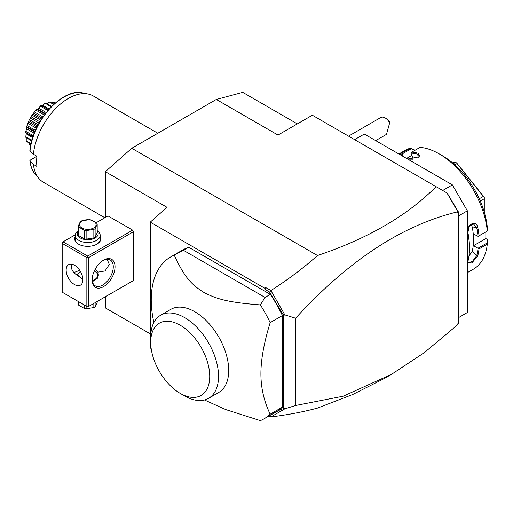 <?xml version="1.0" encoding="UTF-8"?>
<svg xmlns="http://www.w3.org/2000/svg" width="513" height="513" viewBox="0 0 513 513"><rect width="100%" height="100%" fill="white"/><g stroke="black" fill="none" stroke-linecap="round" stroke-linejoin="round"><path stroke-width="0.77" d="M105.351 217.441L105.351 171.708L131.77 148.276L216.332 99.458L242.758 92.378L297.335 123.889M150.271 333.854L105.351 307.922L105.351 296.771M216.332 99.458L277.988 135.054L312.34 115.226L447.156 193.061L458.558 212.196L458.558 323.376L457.673 323.883L457.673 324.748L424.418 352.559L391.477 374.375L343.203 396.209L295.603 405.494L284.837 408.835L270.89 416.922C287.748 414.85 303.292 411.907 317.509 408.079L352.816 394.459L384.192 378.581L391.477 374.375M269.351 415.735L280.598 409.502L283.272 408.726L283.272 315.001L269.582 292.044L265.946 289.948L265.625 287.504L270.89 290.544C287.748 279.829 303.292 268.152 317.509 255.512C367.686 238.686 407.219 215.742 436.108 186.681M317.509 255.512L131.77 148.276M354.618 139.632L364.307 134.04L452.389 184.892L467.362 210.83L467.362 312.539L458.558 317.624M442.7 190.483L452.389 184.892M458.558 215.915L467.362 210.83M479.007 248.946L473.531 245.714L485.862 238.596L487.331 239.443L487.286 244.169L479.007 248.946A68.511 39.552 60 0 1 477.75 255.865L471.877 262.97L467.715 262.579L467.888 261.559A68.511 39.552 -120 0 0 469.478 248.26A68.511 39.552 -120 0 0 467.888 233.12L467.907 232.671A67.761 39.123 60 0 1 469.478 247.644L469.478 248.26M487.286 244.169A68.511 39.552 60 0 1 473.435 269.145L467.362 272.647M487.35 242.841L477.956 248.266M478.007 248.369A67.761 39.123 60 0 1 476.712 255.718L472.511 261.316L468.08 262.842L467.773 262.092M473.531 245.714L473.531 239.815A61.041 35.243 60 0 1 472.223 251.235L468.965 256.058M477.75 255.865L476.712 255.718L472.223 251.235M467.888 233.12C465.701 225.06 476.122 219.045 477.75 227.426A68.511 39.552 60 0 1 479.007 235.788L487.35 231.042L487.331 227.644A63.529 36.68 60 0 0 442.7 155.907L439.179 153.874A68.511 39.552 60 0 1 487.286 231.004M409.637 159.203L413.215 158.883L411.003 153.182L411.779 152.156L420.057 147.372A68.511 39.552 60 0 1 439.179 153.874M411.779 152.156A68.511 39.552 60 0 1 418.14 153.259L419.288 156.798L408.271 158.953A68.511 39.552 -120 0 0 406.88 158.62M399.005 154.073A68.511 39.552 60 0 1 401.91 153.034L410.188 148.257L415.094 150.245M398.851 153.983L404.924 150.482A68.511 39.552 60 0 1 410.188 148.257M477.75 227.426L476.712 227.586A67.761 39.123 60 0 1 478.007 236.429L479.007 235.788M471.075 224.463L472.223 226.881A61.041 35.243 60 0 1 473.531 239.815L473.531 233.915L478.007 236.429M477.956 236.467L487.35 231.042M411.028 153.111A67.761 39.123 60 0 1 417.749 154.233L419.48 155.676L418.986 157.074M418.14 153.259L417.749 154.233L418.223 157.613M399.916 154.599A67.761 39.123 60 0 1 402.077 153.906L401.91 153.034M403.115 156.439L402.154 153.971L411.548 148.546M411.843 155.356L406.54 158.421M485.862 238.596L485.862 231.902M409.727 159.21A61.041 35.243 60 0 1 412.676 159.222M479.264 198.755L483.361 196.389L484.278 197.306L484.278 212.132M454.845 164.853L457.006 163.602L483.361 196.389M480.283 201.058L484.278 198.749M453.396 163.576L455.172 162.55L456.551 162.813L457.006 163.602M456.551 162.813L484.278 197.306M452.472 162.788L455.172 162.55M467.907 232.671L469.01 226.509L473.467 224.008L476.712 227.586L472.223 226.881M269.582 415.87L270.883 416.889M269.094 415.889L270.89 416.922M105.351 171.708L167.007 207.31L150.271 222.148L150.271 348L151.168 348.519M132.655 281.009L133.534 280.496L133.534 231.677L132.655 230.151L107.993 215.915L96.155 222.745M265.625 287.504L264.779 288.255L150.271 222.148M458.558 212.196L457.673 212.703L457.673 211.837C402.372 225.079 348.353 260.546 295.603 318.233L284.837 314.892L270.89 290.544M457.673 211.837L456.628 209.464M446.983 192.959L457.673 211.478M269.582 292.044L270.883 290.717M265.946 289.948L264.779 288.255M282.394 315.585A93.424 53.942 -120 0 0 270.332 294.385L265.041 297.431L260.36 304.908A93.424 53.942 60 0 1 270.159 322.651L282.394 315.585L282.394 407.123A93.424 53.942 -120 0 1 276.257 411.753L264.022 418.82A93.424 53.942 -120 0 0 270.159 414.19L282.394 407.123M270.332 294.385L188.758 247.285A93.424 53.942 -120 0 0 182.833 249.934L170.592 257A93.424 53.942 -120 0 0 151.245 299.765A93.424 53.942 -120 0 0 153.862 322.536M280.598 409.502L284.183 408.47L284.837 408.835M284.183 408.47L283.272 408.726M284.837 314.892L283.272 315.001M295.603 318.233L295.603 405.494M280.598 311.135L284.183 315.258M270.159 322.651C263.977 342.761 260.893 359.793 260.905 373.759C260.893 387.745 263.977 401.217 270.159 414.19M204.488 399.986L225.669 409.554L260.36 420.622A93.424 53.942 -120 0 0 264.022 418.82M188.758 247.285L174.253 255.198A93.424 53.942 -120 0 0 170.592 257M265.041 297.431L183.474 250.338M260.36 304.908C228.683 302.503 217.114 299.246 204.11 292.564C191.593 284.83 184.52 277.437 174.253 255.198M160.646 315.245L170.816 309.371A47.959 27.689 60 0 1 207.771 322.222A47.959 27.689 60 0 1 228.708 370.482A47.959 27.689 60 0 1 218.775 392.439L208.599 398.312A47.959 27.689 -120 0 0 218.525 377.26A47.959 27.689 -120 0 0 197.96 328.48A47.959 27.689 -120 0 0 160.646 315.245A47.959 27.689 -120 0 0 150.713 337.201L150.713 342.286A41.733 24.092 -120 0 0 180.217 393.394A41.733 24.092 -120 0 0 209.727 376.356A41.733 24.092 -120 0 0 180.217 325.248A41.733 24.092 -120 0 0 150.713 342.286M180.217 393.394L184.622 395.933A47.959 27.689 -120 0 0 208.599 398.312M77.61 271.076A16.192 9.349 120 0 0 79.368 269.825M132.655 230.151L87.729 256.09L63.067 241.847L75.315 234.781M63.067 241.847L62.188 242.36L62.188 292.192L86.851 306.434L86.851 257.616L62.188 243.374M100.189 236.493A13.081 7.554 180 0 1 96.983 244.137A13.081 7.554 180 0 1 78.483 244.137L78.483 244.137A13.081 7.554 180 0 1 75.276 236.493M87.729 256.09L87.729 257.103L88.614 257.616L133.534 231.677M88.614 257.616L88.614 306.434L133.534 280.496M115.04 266.766A16.192 9.349 -60 0 1 103.588 286.6A16.192 9.349 -60 0 1 92.135 279.989L92.135 279.989A16.192 9.349 -60 0 1 103.588 260.155A16.192 9.349 -60 0 1 115.04 266.766M88.614 306.434L87.729 306.941L86.851 306.434M86.851 257.616L87.729 257.103M82.888 279.732A11.831 6.829 60 0 1 80.438 285.151A11.831 6.829 60 0 1 71.32 281.983A11.831 6.829 60 0 1 66.151 270.075A11.831 6.829 60 0 1 68.601 264.657A11.831 6.829 60 0 1 77.719 267.824A11.831 6.829 60 0 1 82.888 279.732M82.882 279.309L77.142 274.788L77.861 273.711A10.587 6.111 180 0 0 77.239 275.122M72.083 264.253L71.435 267.023C71.467 270.422 74.09 273.621 79.303 276.622L79.137 276.526M92.231 280.547A9.965 5.752 0 0 0 94.777 271.345A9.965 5.752 0 0 0 94.27 271.069M80.438 271.492A9.965 5.752 0 0 0 77.777 275.667M95.219 271.601L94.777 271.345L95.219 271.601A10.587 6.111 180 0 1 98.291 275.481M80.438 271.486L77.861 273.711M73.648 272.268A14.948 8.631 120 0 0 78.047 270.838A14.948 8.631 120 0 0 79.438 269.928M103.139 260.424A14.948 8.631 -60 0 1 110.18 259.924A14.948 8.631 -60 0 1 113.277 266.766A14.948 8.631 -60 0 1 106.749 281.81A14.948 8.631 -60 0 1 95.232 285.818A14.948 8.631 -60 0 1 92.148 279.463M107.102 259.232L109.314 264.477L105.05 270.941L97.919 272.153L98.323 274.788L97.605 278.136L92.436 281.688M95.258 269.107L97.919 272.153M78.277 301.484L78.277 304.228A9.593 5.54 180 0 0 78.739 305.235L84.395 308.493L84.395 305.017M78.739 301.753L78.739 305.235M86.133 306.017L86.133 308.762A9.593 5.54 180 0 1 84.395 308.493M93.847 303.414L93.847 307.569L86.133 308.762M95.123 302.676L95.123 306.838A9.593 5.54 180 0 1 94.514 307.223A9.593 5.54 180 0 1 93.847 307.569M95.123 306.838L97.188 302.381L97.188 301.484M78.707 244.265A12.459 7.195 180 0 1 75.276 239.308L75.276 235.339A12.459 7.195 180 0 1 78.277 230.658M97.188 230.658A12.459 7.195 180 0 1 100.189 235.339A12.459 7.195 180 0 1 92.5 241.982A12.459 7.195 180 0 1 78.925 240.424A12.459 7.195 180 0 1 75.276 235.339M100.189 235.339L100.189 239.308A12.459 7.195 180 0 1 96.758 244.265M97.188 231.126A10.465 6.041 180 0 1 93.757 238.648A10.465 6.041 180 0 1 80.336 237.987A10.465 6.041 180 0 1 78.277 231.126M86.133 239.173A9.593 5.54 0 0 1 84.395 238.904L78.739 235.64L78.739 227.073L84.395 230.337A9.593 5.54 0 0 0 86.133 230.606L93.847 229.414A9.593 5.54 0 0 0 94.514 229.061A9.593 5.54 0 0 0 95.123 228.676L95.123 237.243A9.593 5.54 180 0 1 93.847 237.981L86.133 239.173L86.133 230.606M78.739 235.64A9.593 5.54 0 0 1 78.277 234.64L78.277 226.073L80.342 221.616A9.593 5.54 0 0 1 80.951 221.231A9.593 5.54 0 0 1 81.618 220.879L89.333 219.686A9.593 5.54 0 0 1 91.07 219.955L96.726 223.219A9.593 5.54 0 0 1 97.188 224.219L97.188 232.787L95.123 237.243M84.395 238.904L84.395 230.337M78.277 226.073A9.593 5.54 0 0 0 78.739 227.073M97.188 224.219L95.123 228.676M93.847 237.981L93.847 229.414M81.83 221.154A8.349 4.816 0 0 0 81.83 227.964A8.349 4.816 0 0 0 93.635 227.964A8.349 4.816 0 0 0 93.635 221.154A8.349 4.816 0 0 0 81.83 221.154M385.148 117.939L386.911 118.958A6.227 3.597 60 0 1 389.329 121.196L389.675 122.838A8.721 5.034 -120 0 0 387.443 119.773A8.721 5.034 -120 0 0 385.148 117.939A8.721 5.034 -120 0 0 380.787 117.509L348.545 136.125M389.675 122.838L386.481 134.361L375.67 140.6M104.844 217.73L43.438 182.275A49.825 28.766 -60 0 1 39.174 178.768A49.825 28.766 -60 0 1 33.396 164.391L36.923 166.43A49.825 28.766 -60 0 1 36.647 161.499A49.825 28.766 -60 0 1 36.923 156.253L33.396 154.221A49.825 28.766 -60 0 1 88.095 94.033A49.825 28.766 -60 0 1 93.27 95.976L157.818 133.239M33.396 164.391L29.857 160.691C30.568 166.475 32.473 171.143 35.57 174.696L39.174 178.768M35.57 174.696A48.068 27.753 120 0 1 30.017 160.999L30.222 160.127L36.923 156.253M30.222 149.95L30.017 150.822L33.396 154.221M52.717 102.677L53.557 102.305A24.714 14.268 -60 0 1 53.698 102.35L55.141 103.119M53.557 102.305L55.013 103.235M53.506 102.363L51.896 102.991M46.978 103.594L49.594 101.984A24.714 14.268 -60 0 1 49.755 101.965L53.948 104.177M49.594 101.984L53.576 104.517M49.498 102.158L46.869 103.645M42.111 105.659L45.182 103.196A24.714 14.268 -60 0 1 45.356 103.119L51.627 106.396M45.182 103.196L51.076 106.954M45.061 103.485L42.714 105.261L49.165 108.987M41.675 105.858L42.714 105.261L41.675 105.858L48.511 109.724M41.38 105.607L40.796 105.729A24.714 14.268 -60 0 0 40.617 105.851L40.501 106.249L47.85 110.494M40.501 106.249L38.558 108.134L46.17 112.527M38.558 108.134L37.552 109.025L45.381 113.54L37.571 109.032M37.552 109.025L36.942 109.404L44.99 114.053M36.942 109.404L36.378 109.615C36.949 109.744 38.36 108.493 40.617 105.851M36.218 109.782L32.422 114.508L36.218 109.782A24.714 14.268 -60 0 1 36.378 109.615M36.128 110.269L44.291 114.983M34.647 112.091L42.945 116.881M33.749 113.206L42.149 118.061M32.935 114.239L41.438 119.144M32.281 114.713L29.177 120.087L32.281 114.713A24.714 14.268 -60 0 1 32.422 114.508M32.236 115.265L40.777 120.196M31.255 116.855L39.809 121.793M30.523 118.131L39.071 123.069M29.632 119.773L38.174 124.704M29.068 120.311L26.875 125.967L29.068 120.311A24.714 14.268 -60 0 1 29.177 120.087M29.094 120.895L37.59 125.807M28.606 122.113L37.007 126.961M28.087 123.453L36.385 128.244M27.247 125.64L35.416 130.36M26.811 126.192L26.888 127.5L25.676 131.738C26.83 128.468 27.208 126.615 26.811 126.192A24.714 14.268 -60 0 1 26.875 125.967M26.913 126.782L34.955 131.431M26.894 127.506L34.711 132.021L26.894 127.506M26.618 128.814L34.23 133.213M25.958 131.443L33.307 135.682M32.973 136.638L25.842 132.521L25.65 131.956A24.714 14.268 -60 0 1 25.676 131.738M25.842 132.521L26.208 133.848L32.659 137.58M26.208 132.649L25.842 136.772L31.851 140.241M25.842 136.772L26.253 132.976M31.646 141.004L25.676 137.208A24.714 14.268 -60 0 1 25.65 137.022M26.888 138.26L26.913 141.28L30.992 143.634M26.913 141.28L26.894 138.382M30.883 144.127L26.875 141.594A24.714 14.268 -60 0 1 26.811 141.447M28.831 142.941L29.094 144.647L30.6 145.519M29.094 144.647L28.972 143.807M30.562 145.686L29.177 144.82A24.714 14.268 -60 0 1 29.068 144.717M29.857 150.424C32.069 121.357 62.631 87.537 82.766 92.943A48.068 27.753 120 0 0 30.017 150.822M48.607 109.615L41.758 105.659M32.922 136.779L26.073 132.822M82.766 92.943L88.095 94.033"/></g></svg>
